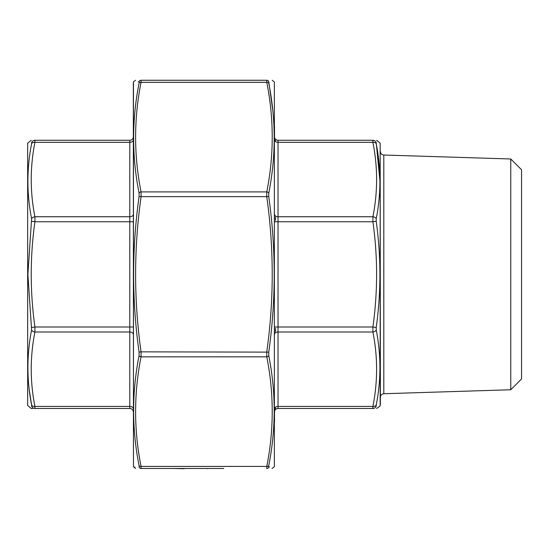 <?xml version="1.0" encoding="UTF-8"?>
<svg xmlns="http://www.w3.org/2000/svg" width="549" height="549" viewBox="0 0 549 549"><rect width="100%" height="100%" fill="white"/><g stroke="black" fill="none" stroke-linecap="round" stroke-linejoin="round"><path stroke-width="0.82" d="M27.663 405.539L27.663 143.207L27.663 405.539L31.204 408.483L32.583 408.483M29.248 389.92L31.602 405.032C26.681 380.045 26.681 355.025 31.602 329.97L27.889 274.37L31.602 218.777C26.681 193.625 26.681 168.605 31.602 143.714L31.602 142.671A3.527 3.5 -90 0 1 34.923 140.263C30.003 140.263 30.003 140.263 34.923 140.263L34.923 142.328C30.003 167.136 30.003 191.944 34.923 216.752L34.923 221.748C30.003 256.829 30.003 291.917 34.923 326.998L34.923 331.994C30.003 356.802 30.003 381.61 34.923 406.418L34.923 408.483C30.003 408.483 30.003 408.483 34.923 408.483L129.797 408.483L34.923 408.483A3.527 3.5 -90 0 1 31.602 406.075C26.681 406.191 26.681 406.191 31.602 406.075L31.602 405.032L31.602 406.075M34.923 140.263L129.797 140.263A3.527 3.527 0 0 0 133.332 136.728M31.602 142.671C26.681 142.555 26.681 142.555 31.602 142.671L31.602 143.714A3.527 2.471 10.9 0 1 34.923 142.328L129.797 142.328L129.797 140.263M129.797 408.483A3.527 3.527 0 0 1 133.332 412.018A3.527 3.527 0 0 0 129.797 408.483L129.797 331.994L34.923 331.994A3.527 2.471 -169.1 0 1 31.602 329.97M31.602 327.451L34.923 326.998L129.797 326.998L129.797 221.748L34.923 221.748L31.602 221.295M31.602 218.777A3.527 2.471 -10.9 0 1 34.923 216.752L129.797 216.752L129.797 142.328A3.527 2.498 0 0 0 133.332 139.83M133.332 408.916A3.527 2.498 180 0 0 129.797 406.418L34.923 406.418A3.527 2.471 169.1 0 1 31.602 405.032M274.5 421.982L274.5 409.437M274.5 139.309L274.5 126.764M275.557 220.355L275.557 217.109L275.557 220.355M274.5 220.979L274.5 214.824M275.557 140.716L275.557 139.371L275.557 140.716M278.027 140.263A3.527 3.527 0 0 1 274.5 136.728A3.527 3.527 0 0 0 278.027 140.263L372.908 140.263C377.829 140.263 377.829 140.263 372.908 140.263L278.027 140.263L278.027 221.748L274.5 221.748M275.557 331.637L275.557 328.391L275.557 331.637M274.5 333.922L274.5 327.767M275.557 409.376L275.557 408.031M379.942 181.095L376.223 142.671C381.143 142.555 381.143 142.555 376.223 142.671L376.223 143.714C381.143 168.701 381.143 193.722 376.223 218.777L376.223 221.295C381.143 256.754 381.143 292.137 376.223 327.451L376.223 329.97C381.143 355.121 381.143 380.141 376.223 405.032A3.527 2.471 10.9 0 1 372.908 406.418C377.829 381.61 377.829 356.802 372.908 331.994L372.908 326.998C377.829 291.917 377.829 256.829 372.908 221.748L278.027 221.748L278.027 406.418L372.908 406.418L372.908 408.483C377.829 408.483 377.829 408.483 372.908 408.483L278.027 408.483A3.527 3.527 0 0 0 274.5 412.018M380.169 405.539L380.169 143.207L380.382 404.332L379.942 406.164L376.621 408.483M376.223 221.295L372.908 221.748L372.908 216.752C377.829 191.944 377.829 167.136 372.908 142.328L372.908 140.263A3.527 3.5 -90 0 1 376.223 142.671M510.769 389.763L521.55 378.975L521.55 169.771L510.769 158.984L383.799 155.017L383.799 393.729L510.769 389.763L510.769 158.984M376.223 405.032L376.223 406.075C381.143 406.191 381.143 406.191 376.223 406.075L376.223 405.032M372.908 408.483A3.527 3.5 -90 0 0 376.223 406.075M274.5 334.485A3.527 2.498 -0 0 1 278.027 331.994L372.908 331.994A3.527 2.471 -10.9 0 0 376.223 329.97M274.5 326.998L372.908 326.998L376.223 327.451M274.5 214.261A3.527 2.498 180 0 0 278.027 216.752L372.908 216.752A3.527 2.471 10.9 0 1 376.223 218.777M274.5 139.83A3.527 2.498 180 0 0 278.027 142.328L372.908 142.328A3.527 2.471 -10.9 0 1 376.223 143.714M380.382 397.256C380.574 395.163 381.713 393.99 383.799 393.729M207.803 468.482L141.059 468.482C133.798 468.482 133.798 468.482 141.059 468.482C133.798 468.482 133.798 468.482 141.059 468.482L223.731 468.482M272.016 468.482L274.37 466.719L274.37 82.027L274.37 466.719M269.593 467.048L268.763 467.034A2.121 2.1 -90 0 1 266.773 468.482C274.033 468.482 274.033 468.482 266.773 468.482L266.773 466.417A2.121 1.482 10.9 0 0 268.763 465.586L268.763 467.034L268.763 465.586C276.017 428.989 276.017 392.343 268.763 355.628L268.763 352.122C276.017 300.303 276.017 248.471 268.763 196.624L268.763 193.118C276.017 156.424 276.017 119.771 268.763 83.16L268.763 81.705C276.017 81.636 276.017 81.636 268.763 81.705L272.826 110.562M133.455 82.027L133.455 466.719L133.332 82.755L133.592 81.657L135.582 80.264M138.238 81.698L139.069 81.705L139.069 83.16A2.121 1.482 -169.1 0 1 141.059 82.329C133.798 118.852 133.798 155.381 141.059 191.903L141.059 196.892C133.798 248.546 133.798 300.2 141.059 351.854L139.069 352.122L139.069 355.628C131.815 392.322 131.815 428.975 139.069 465.586L139.069 467.034L139.069 465.586A2.121 1.482 -10.9 0 0 141.059 466.417L266.773 466.417C274.033 429.894 274.033 393.365 266.773 356.843L266.773 351.854C274.033 300.2 274.033 248.546 266.773 196.892L266.773 191.903C274.033 155.381 274.033 118.852 266.773 82.329L141.059 82.329L141.059 80.264C133.798 80.264 133.798 80.264 141.059 80.264C133.798 80.264 133.798 80.264 141.059 80.264L266.773 80.264C274.033 80.264 274.033 80.264 266.773 80.264L266.773 82.329A2.121 1.482 -10.9 0 1 268.763 83.16M134.958 467.075L134.464 467.082M139.069 467.034C131.815 467.11 131.815 467.11 139.069 467.034A2.121 2.1 90 0 0 141.059 468.482L141.059 466.417C133.798 429.894 133.798 393.365 141.059 356.843L141.059 351.854L268.763 352.122M139.069 352.122C131.815 300.276 131.815 248.443 139.069 196.624L139.069 193.118C131.815 156.403 131.815 119.757 139.069 83.16L139.069 81.705C131.815 81.636 131.815 81.636 139.069 81.705A2.121 2.1 90 0 1 141.059 80.264M268.763 467.034C276.017 467.11 276.017 467.11 268.763 467.034M268.763 193.118A2.121 1.482 10.9 0 0 266.773 191.903L141.059 191.903A2.121 1.482 169.1 0 0 139.069 193.118M268.763 196.624L139.069 196.624M139.069 355.628A2.121 1.482 10.9 0 0 141.059 356.843L266.773 356.843A2.121 1.482 -10.9 0 0 268.763 355.628M268.763 81.705A2.121 2.1 -90 0 0 266.773 80.264M184.155 468.736L173.868 468.482M207.405 468.482L207.803 468.736M133.332 334.485A3.527 2.498 180 0 0 129.797 331.994L129.797 326.998L133.332 326.998M133.332 221.748L129.797 221.748L129.797 216.752A3.527 2.498 0 0 0 133.332 214.261M278.027 408.483L278.027 406.418A3.527 2.498 0 0 0 274.5 408.916M27.663 143.207L31.204 140.263M380.169 143.207L376.621 140.263M383.799 155.017C381.713 154.756 380.574 153.583 380.382 151.49M133.455 466.719L135.582 468.482M274.37 82.027L272.249 80.264"/></g></svg>
